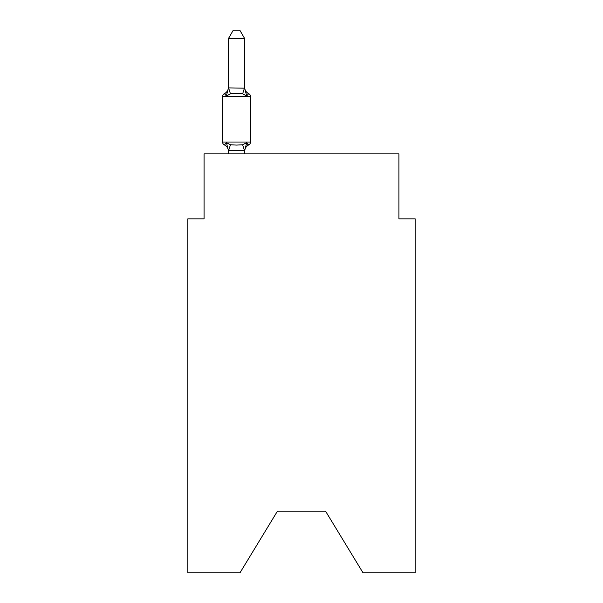 <?xml version="1.0" encoding="UTF-8"?>
<svg xmlns="http://www.w3.org/2000/svg" width="603" height="603" viewBox="0 0 603 603"><rect width="100%" height="100%" fill="white"/><g stroke="black" fill="none" stroke-linecap="round" stroke-linejoin="round"><path stroke-width="0.9" d="M325.537 511.14L363.044 572.85L415.173 572.85L415.173 218.844L398.93 218.844L398.93 153.893L204.07 153.893L204.07 218.844L187.827 218.844L187.827 572.85L239.956 572.85L277.463 511.14L325.537 511.14L277.463 511.14M244.667 38.592L228.424 38.592L233.301 30.15L239.79 30.15L244.667 38.592L244.667 88.181L246.695 95.93L248.685 93.646L246.695 95.93L248.685 93.646L246.695 95.93L248.685 93.646L246.695 95.93L248.685 93.646L246.695 95.93L248.685 93.646L246.695 95.93L248.685 93.646L246.695 95.93L242.64 93.842L236.542 93.518L230.452 93.842L226.396 95.93L224.406 93.646A3.249 3.249 0 0 0 222.582 96.563A3.249 3.249 0 0 1 224.406 93.646L225.334 94.091L224.406 93.646A3.249 3.249 0 0 0 222.582 96.563L222.582 142.037A3.249 3.249 0 0 0 224.406 144.954L226.396 142.67L224.406 144.954A3.249 3.249 0 0 1 222.582 142.037A3.249 3.249 0 0 0 224.406 144.954L226.396 142.67L224.406 144.954A3.249 3.249 0 0 1 222.582 142.037A3.249 3.249 0 0 0 224.406 144.954A3.249 3.249 0 0 1 222.582 142.037A3.249 3.249 0 0 0 224.406 144.954A3.249 3.249 0 0 1 222.582 142.037A3.249 3.249 0 0 0 224.406 144.954L226.396 142.67L224.406 144.954A3.249 3.249 0 0 1 222.582 142.037A3.249 3.249 0 0 0 224.406 144.954L226.396 142.67L224.406 144.954A3.249 3.249 0 0 1 222.582 142.037A3.249 3.249 0 0 0 224.406 144.954L226.396 142.67L224.406 144.954A3.249 3.249 0 0 1 222.582 142.037A3.249 3.249 0 0 0 224.406 144.954L226.396 142.67L224.406 144.954A3.249 3.249 0 0 1 222.582 142.037A3.249 3.249 0 0 0 224.406 144.954L226.396 142.67L224.406 144.954A3.249 3.249 0 0 1 222.582 142.037A3.249 3.249 0 0 0 224.406 144.954L226.396 142.67L224.406 144.954A3.249 3.249 0 0 1 222.582 142.037A3.249 3.249 0 0 0 224.406 144.954L226.396 142.67L230.452 144.758L236.542 145.082L242.64 144.758L246.695 142.67L248.685 144.954L247.758 144.509M226.396 95.93L224.406 93.646L226.396 95.93L224.406 93.646L226.396 95.93L224.406 93.646L226.396 95.93L224.406 93.646L226.396 95.93L224.406 93.646L226.396 95.93L224.406 93.646L226.396 95.93L224.406 93.646L226.396 95.93L224.406 93.646L226.396 95.93L224.406 93.646L226.396 95.93L224.406 93.646L226.396 95.93L228.424 87.887L244.667 88.181M228.424 153.893L228.424 150.418L228.424 151.383L228.424 150.418L228.424 151.383L228.424 150.418L228.424 151.383L228.424 150.418L228.424 151.383L228.424 150.418L228.424 151.383L228.424 150.418L228.424 151.383L228.424 150.418L228.424 151.383L228.424 150.418L228.424 151.383L228.424 150.418L228.424 151.383L228.424 150.418L228.424 151.383L228.424 150.418L244.667 150.712L246.695 142.67L248.685 144.954A3.249 3.249 0 0 0 250.509 142.037L250.509 96.563A3.249 3.249 0 0 0 248.685 93.646L246.695 95.93L248.685 93.646A7.146 7.146 0 0 1 244.667 87.224M228.424 88.181L228.424 38.592M228.424 87.224A7.146 7.146 0 0 1 224.406 93.646A3.249 3.249 0 0 0 222.582 96.563A3.249 3.249 0 0 1 224.406 93.646L225.334 94.091L224.406 93.646A3.249 3.249 0 0 0 222.582 96.563A3.249 3.249 0 0 1 224.406 93.646L225.334 94.091L224.406 93.646A3.249 3.249 0 0 0 222.582 96.563A3.249 3.249 0 0 1 224.406 93.646L225.334 94.091L224.406 93.646A3.249 3.249 0 0 0 222.582 96.563A3.249 3.249 0 0 1 224.406 93.646L225.334 94.091L224.406 93.646A3.249 3.249 0 0 0 222.582 96.563A3.249 3.249 0 0 1 224.406 93.646L225.334 94.091L224.406 93.646A3.249 3.249 0 0 0 222.582 96.563A3.249 3.249 0 0 1 224.406 93.646L225.334 94.091L224.406 93.646A3.249 3.249 0 0 0 222.582 96.563A3.249 3.249 0 0 1 224.406 93.646L225.334 94.091L224.406 93.646A3.249 3.249 0 0 0 222.582 96.563A3.249 3.249 0 0 1 224.406 93.646L225.334 94.091L224.406 93.646A3.249 3.249 0 0 0 222.582 96.563A3.249 3.249 0 0 1 224.406 93.646L225.334 94.091M246.695 142.67L248.685 144.954A7.146 7.146 0 0 0 244.667 151.383M244.667 153.893L244.667 150.712M228.424 151.383A7.146 7.146 0 0 0 224.406 144.954M226.396 142.67L228.424 150.418M222.582 142.037L250.509 142.037M250.509 96.563L222.582 96.563M230.452 144.758L228.56 150.758M242.64 144.758L244.532 150.758M228.56 87.85L230.452 93.842M244.532 87.85L242.64 93.842"/></g></svg>
